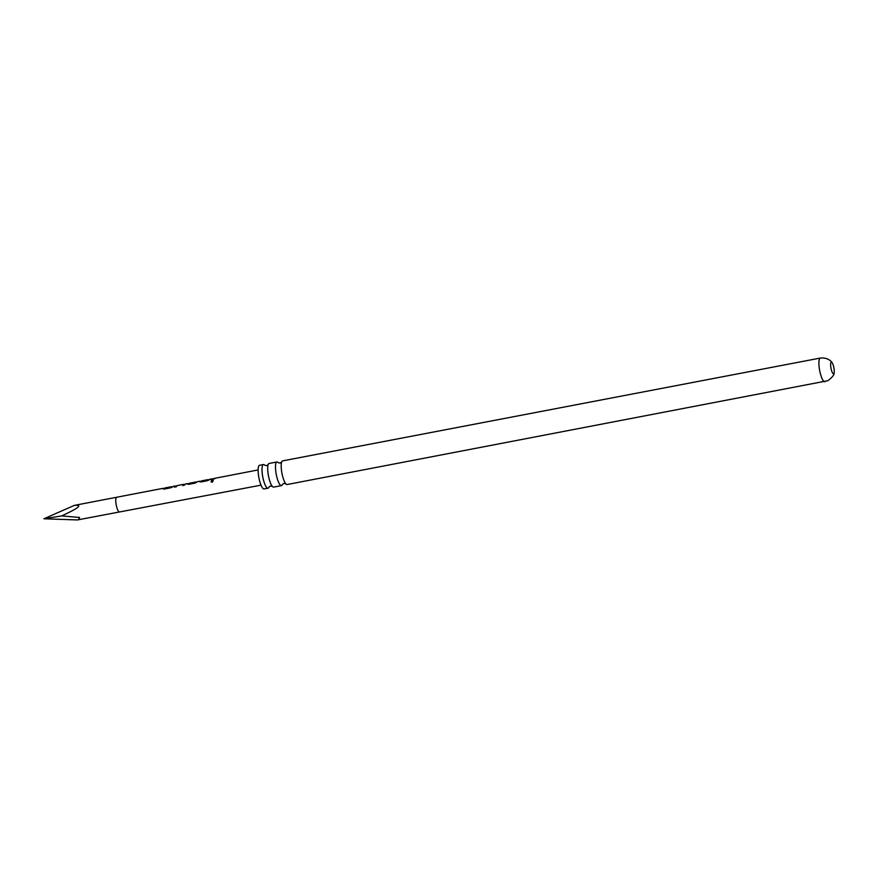 <?xml version="1.0" encoding="UTF-8"?>
<svg xmlns="http://www.w3.org/2000/svg" width="878" height="878" viewBox="0 0 878 878"><rect width="100%" height="100%" fill="white"/><g stroke="black" fill="none" stroke-linecap="round" stroke-linejoin="round"><path stroke-width="1.32" d="M212.114 482.274L211.027 481.781L212.202 480.354L213.244 480.749L212.114 482.274M211.06 481.846L212.267 480.529L213.266 480.826M282.42 484.458A12.04 2.985 -100.8 0 1 281.64 485.556A12.04 2.985 -100.8 0 1 281.443 485.622A12.04 2.985 -100.8 0 1 276.329 474.757A12.04 2.985 -100.8 0 1 276.724 462.026A12.04 2.985 -100.8 0 1 276.921 461.96A12.04 2.985 -100.8 0 1 278.249 462.684M268.931 487.038A12.04 2.985 -100.8 0 1 268.163 488.135A12.04 2.985 -100.8 0 1 267.966 488.201A12.04 2.985 -100.8 0 1 262.851 477.336A12.04 2.985 -100.8 0 1 263.246 464.605A12.04 2.985 -100.8 0 1 263.444 464.539A12.04 2.985 -100.8 0 1 264.772 465.263M833.65 373.765A5.905 1.46 -100.8 0 1 833.551 373.798A5.905 1.46 -100.8 0 1 831.049 368.475A5.905 1.46 -100.8 0 1 831.246 362.23A5.905 1.46 -100.8 0 1 831.334 362.208A5.905 1.46 -100.8 0 1 832.135 362.746A5.905 1.46 -100.8 0 1 833.88 367.728A5.905 1.46 -100.8 0 1 834.1 372.996A5.905 1.46 -100.8 0 1 833.65 373.765M76.902 504.916L74.301 505.41C83.059 504.532 78.833 508.033 61.636 515.913L79.613 517.46L78.471 519.743L77.341 519.941L43.9 518.777L61.636 515.913M162.913 488.366L164.087 489.09L170.694 487.795L173.043 486.412L173.91 486.73L173.043 486.412M164.801 488.003L171.1 486.785M177.104 485.622L176.467 486.686L174.59 487.038L176.094 486.039M175.172 485.995L174.656 487.235M185.302 484.041L184.709 485.084L182.822 485.457L183.414 484.404M197.561 481.671L195.201 483.076L188.605 484.327L187.135 483.921L188.057 483.734M189.769 483.174L195.882 482M199.701 481.254L200.864 481.967L207.471 480.672L209.82 479.3L210.687 479.607L209.82 479.3M201.578 480.892L207.888 479.673M211.96 478.894L212.827 479.201L211.96 478.894L211.368 479.926L213.244 479.575L213.848 478.521L214.715 478.828L213.848 478.521M199.416 481.693L200.579 481.792M187.157 484.052L189.286 483.493M162.639 488.805L163.802 488.903M824.859 381.71A12.04 2.985 79.2 0 1 819.734 370.845A12.04 2.985 79.2 0 1 820.14 358.125A12.04 2.985 79.2 0 1 820.326 358.059L282.628 460.873A12.04 2.985 79.2 0 0 282.431 460.939A12.04 2.985 79.2 0 0 281.629 462.124A12.04 2.985 79.2 0 0 281.948 473.264A12.04 2.985 79.2 0 0 285.756 483.734A12.04 2.985 79.2 0 0 287.15 484.524L827.866 380.701C832.256 377.375 834.33 374.807 834.1 372.996M263.444 464.539L259.559 465.285A12.04 2.985 79.2 0 0 259.361 465.351A12.04 2.985 79.2 0 0 258.966 478.082A12.04 2.985 79.2 0 0 264.08 488.936L267.966 488.201M276.921 461.96L269.151 463.452A12.04 2.985 79.2 0 0 268.953 463.518A12.04 2.985 79.2 0 0 268.152 464.703A12.04 2.985 79.2 0 0 268.47 475.843A12.04 2.985 79.2 0 0 272.279 486.313A12.04 2.985 79.2 0 0 273.673 487.103L281.443 485.622M74.301 505.41L43.9 518.777M211.433 480.123L212.849 479.421M201.325 481.111L207.526 479.948M207.581 480.167L208.821 480.2M189.275 483.449L196.167 481.956M196.2 482.187L195.476 482.285M182.887 485.655L183.7 484.36M185.006 484.316L183.743 484.59M164.548 488.223L170.749 487.06M170.804 487.279L172.044 487.312M119.551 511.874A7.441 1.844 -100.8 0 1 119.43 511.907A7.441 1.844 -100.8 0 1 116.269 505.201A7.441 1.844 -100.8 0 1 116.522 497.343A7.441 1.844 -100.8 0 1 116.642 497.299L116.642 497.299A7.441 1.844 -100.8 0 1 116.763 497.299M78.471 519.743L261.018 485.15M278.315 462.761L280.082 463.046L281.673 462.015M282.442 484.371L283.989 483.449L285.844 483.822M264.838 465.329L266.605 465.625L268.185 464.594M268.964 486.95L270.512 486.028L272.356 486.401M163.034 488.333L75.684 505.135M164.921 487.959L171.254 486.741M173.164 486.368L175.293 485.962M185.423 483.997L187.563 483.591M189.637 483.185L196.003 481.956M197.682 481.627L199.822 481.221M201.71 480.848L208.031 479.629M209.941 479.256L212.081 478.839M213.969 478.477L258.11 469.939M177.257 485.578L183.535 484.36M820.326 358.059C828.722 357.258 832.037 362.416 832.135 362.746M212.125 479.081L213.552 478.795M199.866 481.451L201.336 481.166M208.075 479.86L209.524 479.575M196.057 482.187L197.265 481.945M175.348 486.192L176.763 485.918M163.078 488.563L164.559 488.278M171.298 486.972L172.746 486.686"/></g></svg>
